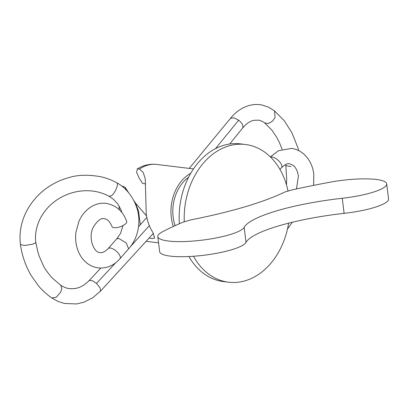 <?xml version="1.0" encoding="UTF-8"?>
<svg xmlns="http://www.w3.org/2000/svg" width="409" height="409" viewBox="0 0 409 409"><rect width="100%" height="100%" fill="white"/><g stroke="black" fill="none" stroke-linecap="round" stroke-linejoin="round"><path stroke-width="0.61" d="M244.168 227.327A97.025 19.801 -7 0 1 276.862 210.799A97.025 19.801 -7 0 1 342.251 198.273L344.107 213.355A97.025 19.801 -7 0 0 278.713 225.88A97.025 19.801 -7 0 0 246.019 242.409A43.661 8.911 -7 0 1 200.901 255.594A43.661 8.911 -7 0 1 159.658 251.704L157.802 236.622A43.661 8.911 -7 0 0 199.05 240.507A43.661 8.911 -7 0 0 244.168 227.327L246.019 242.409M193.462 256.259A69.372 52.516 97 0 0 228.57 282.205A69.372 52.516 97 0 0 288.631 223.161M288.023 191.075A69.372 52.516 97 0 0 245.42 144.489A69.372 52.516 97 0 0 184.27 221.806M245.42 144.489L240.385 143.876A69.372 52.516 97 0 0 179.382 223.759M135.665 203.278L146.509 215.891M193.467 168.922L156.754 164.433A38.809 29.376 97 0 0 139.51 169.116L143.206 172.44L145.246 178.764L146.253 214.459C147.322 221.203 149.479 227.113 152.736 232.184L154.694 238.058L151.811 238.549L149.259 238.012M173.329 226.453A38.809 29.376 -83 0 1 171.32 217.527A38.809 29.376 -83 0 1 190.706 173.334M122.843 186.202L125.154 187.373L126.708 190.487M145.532 183.881L142.644 183.462L139.295 178.36L136.596 172.337L137.332 168.912C143.37 165.17 149.842 163.677 156.754 164.433M139.51 169.116L137.332 168.912M140.333 224.699L138.482 210.783L135.302 202.833L133.799 200.548M188.922 256.525A69.372 52.516 97 0 0 223.534 281.591L228.57 282.205M157.802 236.622A43.661 8.911 -7 0 1 162.424 231.816A291.07 59.402 -7 0 1 183.365 222.077L190.574 219.94A183.774 37.505 -7 0 0 284.705 192.056L291.914 189.924A291.07 59.402 -7 0 1 329.746 182.25A43.661 8.911 -7 0 1 386.699 183.851L388.55 198.932A43.661 8.911 -7 0 1 344.107 213.355M342.251 198.273A43.661 8.911 -7 0 0 386.699 183.851M119.914 258.79A7.761 3.379 41.1 0 0 117.843 252.685A7.761 3.379 41.1 0 0 110.343 248.023A7.761 3.379 41.1 0 0 108.206 248.595C104.638 251.903 101.948 253.197 100.144 252.481C94.53 253.549 87.322 238.084 93.487 226.826C97.659 220.4 101.253 217.716 104.269 218.774C107.168 218.83 109.776 221.458 112.081 226.658A7.761 2.776 -19.4 0 0 114.009 227.706A7.761 2.776 -19.4 0 0 122.536 225.783A7.761 2.776 -19.4 0 0 126.729 221.509C123.099 211.325 116.243 205.282 106.151 203.365C101.309 202.813 96.667 203.748 92.23 206.162C86.35 209.5 81.902 214.587 78.891 221.417L75.916 232.363C75.062 239.587 76.033 246.325 78.825 252.578C80.507 256.249 82.746 259.367 85.547 261.939C89.249 265.283 93.487 267.266 98.257 267.89C106.601 268.641 113.82 265.605 119.914 258.79L128.579 248.841M118.738 238.411L126.279 242.992L128.625 248.851C130.594 246.724 132.536 243.861 134.454 240.267C137.414 234.071 138.871 227.854 138.83 221.617C139.443 206.351 129.801 189.556 116.718 182.757L116.718 182.757C111.652 179.98 106.279 177.966 100.609 176.719C88.344 174.525 77.853 174.801 69.141 177.532C62.229 179.382 55.726 182.245 49.622 186.131C39.719 192.491 32.004 200.901 26.483 211.376C23.742 216.724 21.856 222.343 20.823 228.232C19.888 233.697 19.76 239.147 20.45 244.592L24.709 245.482L32.516 244.234L35.256 243.074L35.788 242.292L37.797 251.734L39.131 256.09L43.395 265.722C44.76 268.626 47.551 272.568 51.764 277.547L60.731 285.288L61.805 288.539L60.665 292.2L56.202 297.297L51.733 297.936L58.052 301.428L64.371 303.458L76.703 303.943L83.911 302.19L92.72 297.772L100.456 291.208L100.164 287.941L96.488 283.386L115.629 262.839M109.055 196.213L111.371 195.799C114.903 193.437 118.835 184.29 116.923 182.905L116.723 182.757M20.455 244.613C21.948 255.216 25.399 265.334 30.798 274.966L38.599 286.075C42.7 290.733 47.055 294.674 51.667 297.89L51.733 297.936M285.968 165.655L290.968 166.565M189.234 168.406L230.466 118.385L233.825 117.746L238.682 120.195C241.422 122.455 242.864 124.648 243.007 126.78L242.557 128.114C246.284 123.682 250.068 121.079 253.902 120.307L258.529 120.154C261.044 120.665 263.089 121.591 264.674 122.935L268.406 123.544L272.675 121.008L275.088 117.501L274.521 110.946L284.204 120.66L291.847 132.628L297.905 147.741L298.703 150.604M116.708 238.917L118.646 238.401M122.061 212.803L120.798 209.342L117.654 203.83L113.523 199.321L109.254 196.361C101.243 192.087 92.659 190.236 83.502 190.814C74.479 191.407 66.007 194.178 58.098 199.122C50.588 203.897 44.704 210.246 40.43 218.161C36.319 226.468 34.775 234.521 35.793 242.312M89.101 280.625L89.136 280.584C84.658 285.206 79.816 287.87 74.617 288.575L70.363 288.698C67.567 288.647 64.331 287.491 60.655 285.231L60.731 285.288M175.124 225.635A36.386 27.541 -83 0 1 173.145 216.985A36.386 27.541 -83 0 1 188.559 177.291M146.294 241.325A38.809 29.376 97 0 0 147.327 241.474L146.289 241.33M125.599 188.104A38.809 29.376 97 0 0 125.266 189.03M270.507 157.056A7.761 3.379 41.1 0 1 271.944 156.949A7.761 3.379 41.1 0 1 279.444 161.606A7.761 3.379 41.1 0 1 281.515 167.71C285.119 164.392 287.808 163.094 289.582 163.825L292.639 164.996C293.723 165.655 297.103 168.109 298.417 176.115L296.499 188.922M153.447 233.324L100.374 291.3M238.682 120.195L215.487 148.646M149.331 225.666L130.272 246.847M100.849 268.053L89.157 280.559L92.102 280.538L96.488 283.386M158.569 242.849L147.327 241.474M128.61 192.644L125.154 187.373M135.302 202.833L135.742 203.36M119.316 209.745L119.045 205.937M122.623 186.703L122.838 186.202M313.606 185.364L313.821 174.224C313.069 168.206 311.055 162.93 307.778 158.385L304.117 154.316C300.431 151.003 296.213 149.034 291.469 148.416L278.498 150.716L270.354 156.908M281.515 167.71L279.986 169.469M285.758 164.454L286.699 179.076L286.479 184.878M264.613 122.884L271.99 130.236L276.862 137.542L279.434 142.593L282.103 149.275M229.694 144.004L242.547 128.14M146.816 217.414L138.498 226.755M230.461 118.405C236.1 111.401 242.818 106.979 250.61 105.139C254.47 104.295 258.33 104.269 262.189 105.057L268.698 107.27L274.413 110.849M292.287 222.261L287.491 229.02M108.206 248.595L116.667 238.882M116.662 238.974L120.578 233.314L122.997 225.553"/></g></svg>
